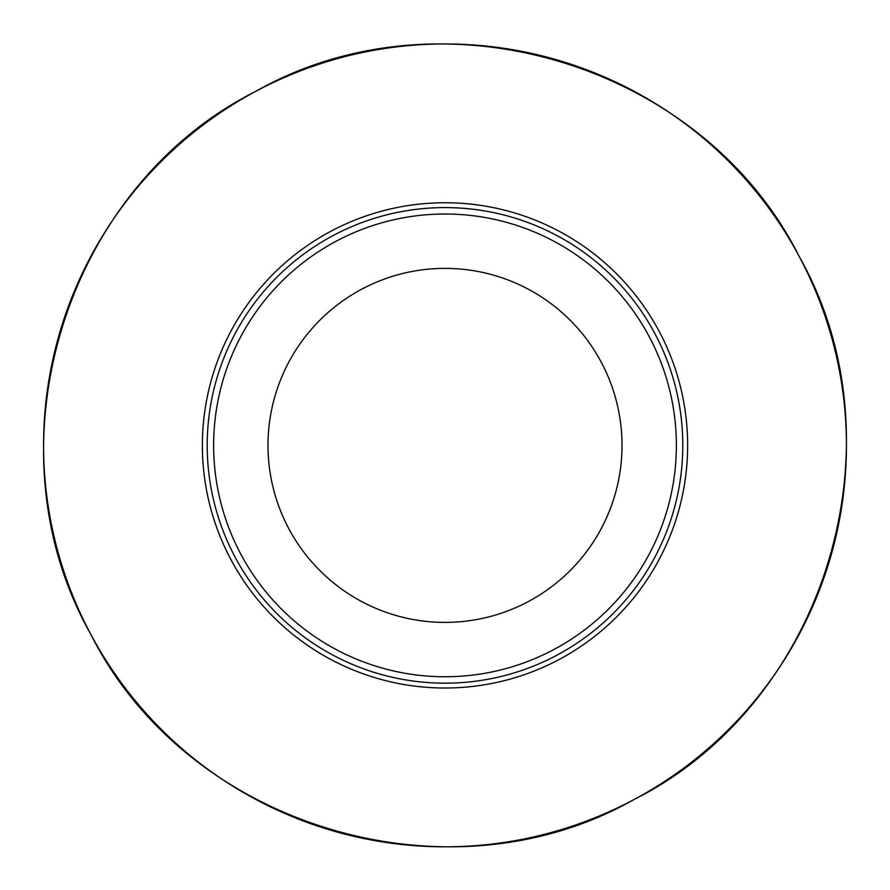 <?xml version="1.0" encoding="UTF-8"?>
<svg xmlns="http://www.w3.org/2000/svg" width="890" height="890" viewBox="0 0 890 890"><rect width="100%" height="100%" fill="white"/><g stroke="black" fill="none" stroke-linecap="round" stroke-linejoin="round"><path stroke-width="1.33" d="M90.936 634.548A401.423 401.423 0 0 1 418.801 44.812A401.423 401.423 0 0 1 820.691 586.81A401.423 401.423 0 0 1 90.936 634.548C-15.019 447.948 64.035 187.523 255.842 91.314C442.43 -14.629 702.855 64.425 799.064 256.22C905.019 442.82 825.965 703.245 634.158 799.454C447.57 905.397 187.145 826.343 90.936 634.548M273.43 616.948A242.636 242.636 0 0 0 679.37 508.179A242.636 242.636 0 0 0 382.199 211.019A242.636 242.636 0 0 0 273.43 616.948M319.833 570.546A177.01 177.01 0 0 1 399.187 274.409A177.01 177.01 0 0 1 615.98 491.202A177.01 177.01 0 0 1 319.833 570.546M276.857 613.533A237.797 237.797 0 0 1 276.857 277.235A237.797 237.797 0 0 1 613.143 277.235A237.797 237.797 0 0 1 613.143 613.533A237.797 237.797 0 0 1 276.857 613.533M608.604 281.785A231.367 231.367 0 0 0 281.396 281.785A231.367 231.367 0 0 0 281.396 608.982A231.367 231.367 0 0 0 608.604 608.982A231.367 231.367 0 0 0 608.604 281.785"/></g></svg>
